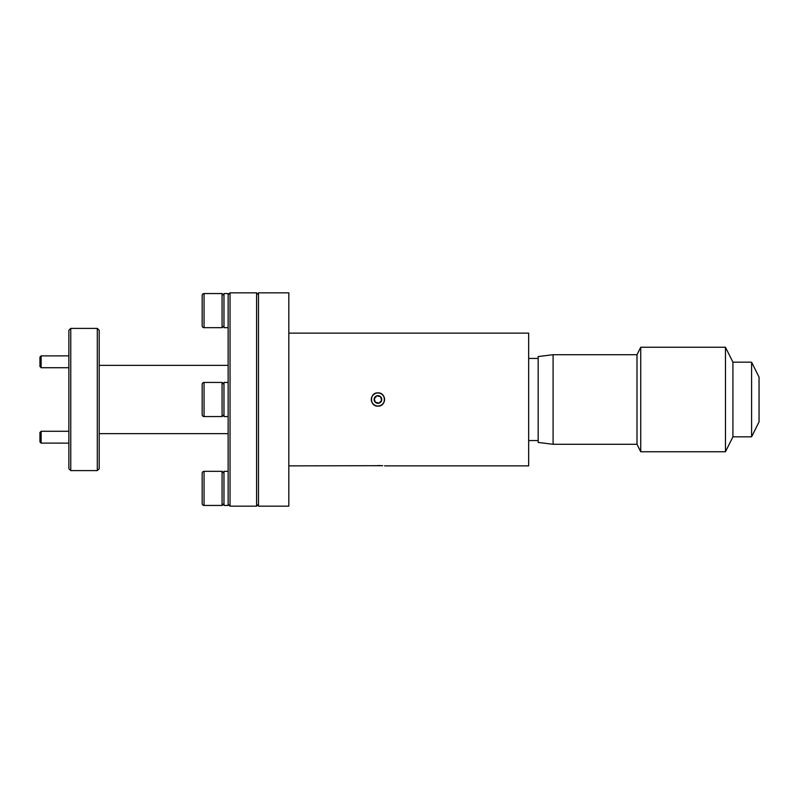 <?xml version="1.0" encoding="UTF-8"?>
<svg xmlns="http://www.w3.org/2000/svg" width="799" height="799" viewBox="0 0 799 799"><rect width="100%" height="100%" fill="white"/><g stroke="black" fill="none" stroke-linecap="round" stroke-linejoin="round"><path stroke-width="1.2" d="M228.134 416.569L228.134 382.441L223.97 382.441L223.97 416.569L228.134 416.569M228.134 327.68L228.134 293.563L223.97 293.563L223.97 327.68L228.134 327.68M228.134 505.447L228.134 471.32L223.97 471.32L223.97 505.447L228.134 505.447M39.95 366.501L39.95 357.053L41.139 355.865L41.139 367.68M41.139 355.895L68.864 355.865M41.139 431.32L41.139 443.135L39.95 441.947L39.95 432.499M68.864 443.135L41.139 443.105M381.602 398.391A3.835 3.835 0 0 0 374.202 398.621A3.835 3.835 0 0 0 379.036 403.165A3.835 3.835 0 0 0 381.602 398.391M381.113 398.541L380.554 396.713L376.828 395.835L374.202 398.621L375.31 402.287L379.036 403.165L381.662 400.379L381.113 398.541M379.815 405.742A6.522 6.522 0 0 0 384.179 397.622A6.522 6.522 0 0 0 376.049 393.258A6.522 6.522 0 0 0 371.685 401.378A6.522 6.522 0 0 0 379.815 405.742M382.621 404.194A6.632 6.632 0 0 0 377.927 392.868C369.388 392.449 369.358 406.541 377.927 406.132C386.496 406.541 386.496 392.459 377.927 392.868M751.589 362.177L751.589 436.823L759.05 421.892L759.05 377.108L751.589 362.177L732.923 362.177L725.462 347.245L640.728 347.245L640.728 451.755L725.462 451.755L725.462 347.245M751.589 436.823L732.923 436.823L732.923 362.177M637.003 444.294L637.003 354.706L553.098 354.706L553.098 444.294L637.003 444.294L640.728 451.755M553.098 444.294L538.166 442.426L538.166 356.574L553.098 354.706M204.055 471.32L204.055 505.447A1.898 1.898 0 0 1 202.167 503.55L202.167 473.208A1.898 1.898 0 0 1 204.055 471.32L222.072 471.32L223.97 473.208M223.97 503.55L222.072 505.447L222.072 471.32M204.055 505.447L222.072 505.447M204.055 293.553L204.055 327.68A1.898 1.898 0 0 1 202.167 325.792L202.167 295.45A1.898 1.898 0 0 1 204.055 293.553L222.072 293.553L223.97 295.45M223.97 325.792L222.072 327.68L222.072 293.553M204.055 327.68L222.072 327.68M204.055 382.431L204.055 416.569A1.898 1.898 0 0 1 202.167 414.671L202.167 384.329A1.898 1.898 0 0 1 204.055 382.431L222.072 382.431L223.97 384.329M223.97 414.671L222.072 416.569L222.072 382.431M204.055 416.569L222.072 416.569M288.819 465.867L382.621 465.697M382.691 465.707L377.927 465.527M384.569 465.867L528.668 465.867L528.668 333.133L288.819 333.133M288.819 292.843L288.819 506.157L258.477 506.157L258.477 292.843L288.819 292.843M258.477 504.259L256.579 506.157L230.032 506.157L228.134 504.259L228.134 294.741L230.032 292.843L230.032 506.157M258.477 294.741L256.579 292.843L230.032 292.843M99.206 468.703L97.308 470.601L97.308 328.399L99.206 330.297L99.206 468.703M70.761 328.399L70.761 470.601L68.864 468.703L68.864 330.297L70.761 328.399L97.308 328.399M228.134 433.627L99.206 433.627M228.134 365.373L99.206 365.373M70.761 470.601L97.308 470.601M371.805 396.953A6.632 6.632 0 0 0 371.795 402.037M377.927 406.132A6.632 6.632 0 0 0 379.845 405.852M256.579 506.157L256.579 292.843M202.167 399.5L202.167 411.944L202.167 399.5M202.167 475.934L202.167 500.823M374.242 398.771L376.828 395.835L380.554 396.713L381.662 400.379L379.036 403.165L375.26 402.147M39.95 366.531L41.139 367.72L68.864 367.72M39.95 432.469L41.139 431.28L68.864 431.28M732.923 436.823L725.462 451.755M538.166 440.559L528.668 440.559M538.166 358.441L528.668 358.441M637.003 354.706L640.728 347.245"/></g></svg>

